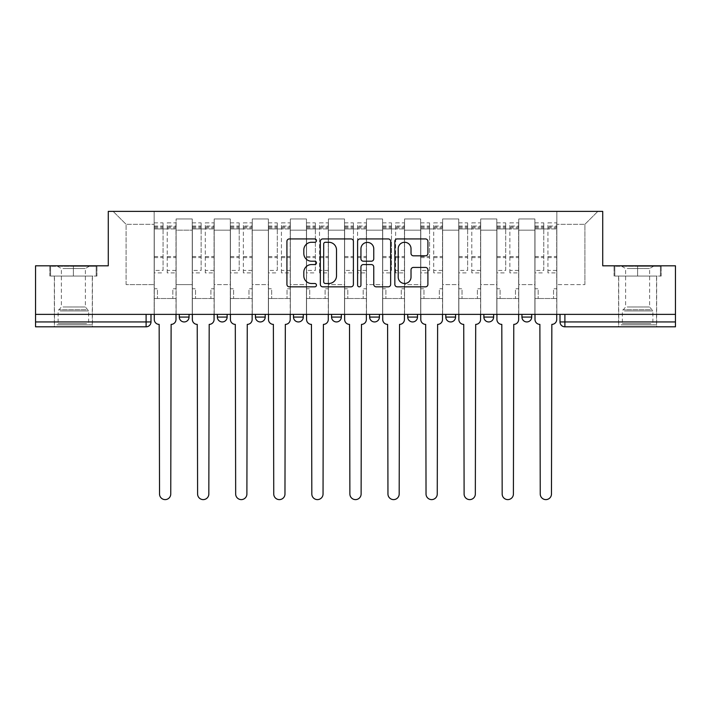 <?xml version="1.0" encoding="UTF-8"?>
<svg xmlns="http://www.w3.org/2000/svg" width="711" height="711" viewBox="0 0 711 711"><rect width="100%" height="100%" fill="white"/><g stroke="black" fill="none" stroke-linecap="round" stroke-linejoin="round"><path stroke-width="0.53" stroke-dasharray="3.56 2.67" d="M316.457 240.602A1.68 1.68 0 0 0 314.777 238.932L289.324 238.932A2.4 2.4 0 0 0 286.924 241.322L286.924 284.444A2.4 2.4 0 0 0 289.324 286.835L314.777 286.835A1.68 1.68 0 0 0 316.457 285.164A1.68 1.68 0 0 0 314.777 283.485L311.48 283.485A7.67 7.67 0 0 1 303.819 275.815L303.819 272.224A7.67 7.67 0 0 1 311.48 264.563L314.777 264.563A1.68 1.68 0 0 0 316.457 262.883A1.68 1.68 0 0 0 314.777 261.204L311.48 261.204A7.67 7.67 0 0 1 303.819 253.543L303.819 249.943A7.67 7.67 0 0 1 311.48 242.282L314.777 242.282A1.68 1.68 0 0 0 316.457 240.602M521.945 314.378L531.704 314.378L521.945 314.378L521.945 317.062A4.879 4.879 0 0 0 526.824 321.941A4.879 4.879 0 0 0 531.704 317.062L521.945 317.062M493.63 314.378L483.871 314.378L493.63 314.378L493.63 317.062A4.879 4.879 0 0 1 488.75 321.941A4.879 4.879 0 0 1 483.871 317.062L493.63 317.062M445.797 314.378L455.564 314.378L445.797 314.378L445.797 317.062A4.879 4.879 0 0 0 450.676 321.941A4.879 4.879 0 0 0 455.564 317.062L445.797 317.062M407.723 314.378L417.49 314.378L407.723 314.378M369.658 314.378L379.416 314.378L369.658 314.378M331.584 314.378L341.342 314.378L331.584 314.378L331.584 317.062L341.342 317.062M303.277 314.378L293.51 314.378L303.277 314.378L303.277 317.062A4.879 4.879 0 0 1 298.389 321.941A4.879 4.879 0 0 1 293.51 317.062L303.277 317.062M255.436 314.378L265.203 314.378L265.203 317.062L255.436 317.062L255.436 314.378L265.203 314.378M217.37 314.378L227.129 314.378L217.37 314.378L217.37 317.062L227.129 317.062A4.879 4.879 0 0 1 222.25 321.941M179.296 314.378L189.055 314.378L179.296 314.378L179.296 317.062L189.055 317.062A4.879 4.879 0 0 1 184.176 321.941M73.375 326.82L54.338 326.82L73.375 326.82M73.375 276.064L49.823 276.064L96.927 276.064L73.375 276.064L73.375 265.807L96.927 265.807L49.823 265.807L73.375 265.807L73.375 276.064L96.198 276.064L50.561 276.064L73.375 276.064L73.375 266.296L96.198 266.296L50.561 266.296L73.375 266.296L73.375 276.064M637.625 326.82L618.588 326.82L637.625 326.82M637.625 276.064L614.073 276.064L661.177 276.064L637.625 276.064L637.625 265.807L661.177 265.807L614.073 265.807L637.625 265.807L637.625 276.064L660.439 276.064L614.802 276.064L637.625 276.064L637.625 266.296L660.439 266.296L614.802 266.296L637.625 266.296L637.625 276.064M675.45 314.378L35.55 314.378L35.55 265.807L108.276 265.807L108.276 211.389L602.724 211.389L602.724 265.807L675.45 265.807L675.45 321.941L560.01 321.941A4.879 4.879 0 0 0 564.898 326.82L675.45 326.82L675.45 321.941M35.55 314.378L146.102 314.378L35.55 314.378L35.55 326.82L146.102 326.82L146.102 321.941L35.55 321.941M176.124 230.177L176.124 284.604L176.124 230.177L192.228 230.177L192.228 218.952L192.228 284.604L192.228 230.177L176.124 230.177M176.124 314.378L176.124 218.952L192.228 218.952L176.124 218.952L176.124 314.378L176.124 298.513L154.163 298.513L176.124 298.513L176.124 314.378L154.163 314.378L154.163 211.389L556.837 211.389L113.156 211.389L154.163 211.389L154.163 284.604L154.163 224.321L126.096 224.321L154.163 224.321L154.163 211.389L154.163 314.378L154.163 298.513L154.163 314.378L176.124 314.378M192.228 314.378L192.228 218.952L176.124 218.952L192.228 218.952L192.228 314.378L192.228 298.513L214.198 298.513L192.228 298.513L192.228 314.378L214.198 314.378L214.198 218.952L214.198 230.177L214.198 218.952L230.302 218.952L230.302 230.177L230.302 218.952L214.198 218.952L214.198 314.378L214.198 298.513L214.198 314.378L192.228 314.378M214.198 284.604L214.198 230.177L214.198 284.604L230.302 284.604L230.302 230.177L230.302 284.604L214.198 284.604M230.302 314.378L230.302 218.952L214.198 218.952L230.302 218.952L230.302 314.378L230.302 298.513L252.263 298.513L230.302 298.513L230.302 314.378L252.263 314.378L252.263 218.952L252.263 230.177L252.263 218.952L268.376 218.952L268.376 230.177L268.376 218.952L252.263 218.952L252.263 314.378L252.263 298.513L252.263 314.378L230.302 314.378M252.263 284.604L252.263 230.177L252.263 284.604L268.376 284.604L268.376 230.177L268.376 284.604L252.263 284.604M268.376 314.378L268.376 218.952L252.263 218.952L268.376 218.952L268.376 314.378L268.376 298.513L290.337 298.513L268.376 298.513L268.376 314.378L290.337 314.378L290.337 218.952L290.337 230.177L290.337 218.952L306.45 218.952L306.45 230.177L306.45 218.952L290.337 218.952L290.337 314.378L290.337 298.513L290.337 314.378L268.376 314.378M290.337 284.604L290.337 230.177L290.337 284.604L306.45 284.604L306.45 230.177L306.45 284.604L290.337 284.604M306.45 314.378L306.45 218.952L290.337 218.952L306.45 218.952L306.45 314.378L306.45 298.513L328.411 298.513L306.45 298.513L306.45 314.378L328.411 314.378L328.411 218.952L328.411 230.177L328.411 218.952L344.515 218.952L344.515 230.177L344.515 218.952L328.411 218.952L328.411 314.378L328.411 298.513L328.411 314.378L306.45 314.378M328.411 284.604L328.411 230.177L328.411 284.604L344.515 284.604L344.515 230.177L344.515 284.604L328.411 284.604M344.515 314.378L344.515 218.952L328.411 218.952L344.515 218.952L344.515 314.378L344.515 298.513L366.485 298.513L344.515 298.513L344.515 314.378L366.485 314.378L366.485 218.952L366.485 230.177L366.485 218.952L382.589 218.952L382.589 230.177L382.589 218.952L366.485 218.952L366.485 314.378L366.485 298.513L366.485 314.378L344.515 314.378M366.485 284.604L366.485 230.177L366.485 284.604L382.589 284.604L382.589 230.177L382.589 284.604L366.485 284.604M382.589 314.378L382.589 218.952L366.485 218.952L382.589 218.952L382.589 314.378L382.589 298.513L404.55 298.513L382.589 298.513L382.589 314.378L404.55 314.378L404.55 218.952L404.55 230.177L404.55 218.952L420.663 218.952L420.663 230.177L420.663 218.952L404.55 218.952L404.55 314.378L404.55 298.513L404.55 314.378L382.589 314.378M404.55 284.604L404.55 230.177L404.55 284.604L420.663 284.604L420.663 230.177L420.663 284.604L404.55 284.604M420.663 314.378L420.663 218.952L404.55 218.952L420.663 218.952L420.663 314.378L420.663 298.513L442.624 298.513L420.663 298.513L420.663 314.378L442.624 314.378L442.624 218.952L442.624 230.177L442.624 218.952L458.737 218.952L458.737 230.177L458.737 218.952L442.624 218.952L442.624 314.378L442.624 298.513L442.624 314.378L420.663 314.378M442.624 284.604L442.624 230.177L442.624 284.604L458.737 284.604L458.737 230.177L458.737 284.604L442.624 284.604M458.737 314.378L458.737 218.952L442.624 218.952L458.737 218.952L458.737 314.378L458.737 298.513L480.698 298.513L458.737 298.513L458.737 314.378L480.698 314.378L480.698 218.952L480.698 230.177L480.698 218.952L496.802 218.952L496.802 230.177L496.802 218.952L480.698 218.952L480.698 314.378L480.698 298.513L480.698 314.378L458.737 314.378M480.698 284.604L480.698 230.177L480.698 284.604L496.802 284.604L496.802 230.177L496.802 284.604L480.698 284.604M496.802 314.378L496.802 218.952L480.698 218.952L496.802 218.952L496.802 314.378L496.802 298.513L518.772 298.513L496.802 298.513L496.802 314.378L518.772 314.378L518.772 218.952L518.772 230.177L518.772 218.952L534.876 218.952L534.876 230.177L534.876 218.952L518.772 218.952L518.772 314.378L518.772 298.513L518.772 314.378L496.802 314.378M518.772 284.604L518.772 230.177L518.772 284.604L534.876 284.604L534.876 230.177L534.876 284.604L518.772 284.604M534.876 314.378L534.876 218.952L518.772 218.952L534.876 218.952L534.876 314.378L534.876 298.513L556.837 298.513L534.876 298.513L534.876 314.378L556.837 314.378L556.837 211.389L597.844 211.389L556.837 211.389L556.837 224.321L584.904 224.321L556.837 224.321L556.837 284.604L556.837 211.389L556.837 314.378L534.876 314.378L556.837 314.378L556.837 298.513L556.837 314.378L534.876 314.378M176.124 284.604L192.228 284.604L176.124 284.604M126.096 284.604L126.096 224.321L126.096 284.604L154.163 284.604L126.096 284.604M584.904 284.604L584.904 224.321L597.844 211.389L584.904 224.321L584.904 284.604L556.837 284.604L584.904 284.604M564.898 314.378L560.01 314.378L564.898 314.378L564.898 326.82M146.102 314.378L150.99 314.378L146.102 314.378L146.102 321.941L150.99 321.941M379.416 317.062L369.658 317.062A4.879 4.879 0 0 0 374.537 321.941M417.49 317.062A4.879 4.879 0 0 1 412.611 321.941A4.879 4.879 0 0 1 407.723 317.062L417.49 317.062M113.156 211.389L126.096 224.321L113.156 211.389M96.927 276.064L96.927 265.807L96.927 276.064M49.823 276.064L49.823 265.807L49.823 276.064M661.177 276.064L661.177 265.807L661.177 276.064M614.073 276.064L614.073 265.807L614.073 276.064M353.403 284.444L353.403 241.322A2.4 2.4 0 0 0 351.012 238.932L322.741 238.932A2.4 2.4 0 0 0 320.35 241.322L320.35 284.444A2.4 2.4 0 0 0 322.741 286.835L351.012 286.835A2.4 2.4 0 0 0 353.403 284.444M325.38 242.282A1.68 1.68 0 0 0 323.701 243.962L323.701 281.805A1.68 1.68 0 0 0 325.38 283.485L328.846 283.485A7.67 7.67 0 0 0 336.516 275.815L336.516 249.943A7.67 7.67 0 0 0 328.846 242.282L325.38 242.282M359.988 238.932L388.259 238.932A2.4 2.4 0 0 1 390.65 241.322L390.65 284.444A2.4 2.4 0 0 1 388.259 286.835L376.163 286.835A2.4 2.4 0 0 1 373.764 284.444L373.764 266.954A2.4 2.4 0 0 0 371.373 264.563L363.348 264.563A2.4 2.4 0 0 0 360.948 266.954L360.948 285.164A1.68 1.68 0 0 1 359.277 286.835A1.68 1.68 0 0 1 357.597 285.164L357.597 241.322A2.4 2.4 0 0 1 359.988 238.932M373.764 248.806A6.408 6.408 0 0 0 367.356 242.398A6.408 6.408 0 0 0 360.948 248.806L360.948 258.813A2.4 2.4 0 0 0 363.348 261.204L371.373 261.204A2.4 2.4 0 0 0 373.764 258.813L373.764 248.806M413.411 255.818L425.507 255.818A2.4 2.4 0 0 0 427.906 253.418L427.906 241.322A2.4 2.4 0 0 0 425.507 238.932L397.245 238.932A2.4 2.4 0 0 0 394.845 241.322L394.845 284.444A2.4 2.4 0 0 0 397.245 286.835L425.507 286.835A2.4 2.4 0 0 0 427.906 284.444L427.906 269.833A2.4 2.4 0 0 0 425.507 267.434L413.411 267.434A2.4 2.4 0 0 0 411.02 269.833L411.02 277.077A6.408 6.408 0 0 1 404.612 283.485A6.408 6.408 0 0 1 398.204 277.077L398.204 248.69A6.408 6.408 0 0 1 404.612 242.282A6.408 6.408 0 0 1 411.02 248.69L411.02 253.418A2.4 2.4 0 0 0 413.411 255.818M171.12 324.385L170.756 494.003A5.617 5.617 0 0 1 165.139 499.611A5.617 5.617 0 0 1 159.531 494.003L159.157 324.385A4.879 4.879 0 0 1 154.278 319.506L154.278 226.027L154.278 270.402L163.068 270.402L163.068 226.027L163.068 228.96L175.999 228.96L175.999 226.027L175.999 272.891L175.999 222.863L175.999 319.506A4.879 4.879 0 0 1 171.12 324.385M175.999 314.378L175.999 298.513L172.826 298.513L175.999 298.513L175.999 288.755L172.826 288.755L172.826 298.513L172.826 288.755L175.999 288.755L175.999 228.96L167.218 228.96L167.218 226.027L175.999 226.027M154.278 314.378L154.278 288.755L157.451 288.755L157.451 298.513L154.278 298.513L157.451 298.513L157.451 288.755L154.278 288.755L154.278 228.96L167.218 228.96L167.218 222.863L175.999 222.863M175.999 270.402L167.218 270.402L167.218 226.027M167.218 270.402L167.218 272.891L175.999 272.891M167.218 272.891L167.218 222.863M163.068 270.402L163.068 222.863L163.068 228.96L154.278 228.96L154.278 222.863L163.068 222.863M154.278 270.402L154.278 272.891L163.068 272.891M154.278 272.891L154.278 222.863M209.194 324.385L208.83 494.003A5.617 5.617 0 0 1 203.213 499.611A5.617 5.617 0 0 1 197.596 494.003L197.231 324.385A4.879 4.879 0 0 1 192.352 319.506L192.352 226.027L192.352 270.402L201.142 270.402L201.142 226.027L201.142 228.96L214.073 228.96L214.073 226.027L214.073 272.891L214.073 222.863L214.073 319.506A4.879 4.879 0 0 1 209.194 324.385M214.073 314.378L214.073 298.513L210.9 298.513L214.073 298.513L214.073 288.755L210.9 288.755L210.9 298.513L210.9 288.755L214.073 288.755L214.073 228.96L205.283 228.96L205.283 226.027L214.073 226.027M192.352 314.378L192.352 288.755L195.525 288.755L195.525 298.513L192.352 298.513L195.525 298.513L195.525 288.755L192.352 288.755L192.352 228.96L205.283 228.96L205.283 222.863L214.073 222.863M214.073 270.402L205.283 270.402L205.283 226.027M205.283 270.402L205.283 272.891L214.073 272.891M205.283 272.891L205.283 222.863M201.142 270.402L201.142 222.863L201.142 228.96L192.352 228.96L192.352 222.863L201.142 222.863M192.352 270.402L192.352 272.891L201.142 272.891M192.352 272.891L192.352 222.863M247.268 324.385L246.895 494.003A5.617 5.617 0 0 1 241.287 499.611A5.617 5.617 0 0 1 235.67 494.003L235.305 324.385A4.879 4.879 0 0 1 230.426 319.506L230.426 226.027L230.426 270.402L239.207 270.402L239.207 226.027L239.207 228.96L252.147 228.96L252.147 226.027L252.147 272.891L252.147 222.863L252.147 319.506A4.879 4.879 0 0 1 247.268 324.385M252.147 314.378L252.147 298.513L248.974 298.513L252.147 298.513L252.147 288.755L248.974 288.755L248.974 298.513L248.974 288.755L252.147 288.755L252.147 228.96L243.358 228.96L243.358 226.027L252.147 226.027M230.426 314.378L230.426 288.755L233.599 288.755L233.599 298.513L230.426 298.513L233.599 298.513L233.599 288.755L230.426 288.755L230.426 228.96L243.358 228.96L243.358 222.863L252.147 222.863M252.147 270.402L243.358 270.402L243.358 226.027M243.358 270.402L243.358 272.891L252.147 272.891M243.358 272.891L243.358 222.863M239.207 270.402L239.207 222.863L239.207 228.96L230.426 228.96L230.426 222.863L239.207 222.863M230.426 270.402L230.426 272.891L239.207 272.891M230.426 272.891L230.426 222.863M59.111 324.874L89.853 324.874L59.111 324.874M86.591 323.647L58.124 323.647L86.591 323.647M59.644 266.296L89.239 266.296L59.644 266.296M62.977 268.527L85.391 268.527L62.977 268.527M62.977 306.983L85.391 306.983L62.977 306.983M56.996 324.874L92.288 324.874L56.996 324.874M56.996 276.064L92.288 276.064L56.996 276.064M96.198 276.064L96.198 266.296L96.198 276.064M50.561 276.064L50.561 266.296L50.561 276.064M623.351 324.874L654.093 324.874L623.351 324.874M650.832 323.647L622.365 323.647L650.832 323.647M623.885 266.296L653.489 266.296L623.885 266.296M627.218 268.527L649.632 268.527L627.218 268.527M627.218 306.983L649.632 306.983L627.218 306.983M621.245 324.874L656.537 324.874L621.245 324.874M621.245 276.064L656.537 276.064L621.245 276.064M660.439 276.064L660.439 266.296L660.439 276.064M614.802 276.064L614.802 266.296L614.802 276.064M285.333 324.385L284.969 494.003A5.617 5.617 0 0 1 279.352 499.611A5.617 5.617 0 0 1 273.744 494.003L273.38 324.385A4.879 4.879 0 0 1 268.5 319.506L268.5 226.027L268.5 270.402L277.281 270.402L277.281 226.027L277.281 228.96L290.212 228.96L290.212 226.027L290.212 272.891L290.212 222.863L290.212 319.506A4.879 4.879 0 0 1 285.333 324.385M290.212 314.378L290.212 298.513L287.04 298.513L290.212 298.513L290.212 288.755L287.04 288.755L287.04 298.513L287.04 288.755L290.212 288.755L290.212 228.96L281.432 228.96L281.432 226.027L290.212 226.027M268.5 314.378L268.5 288.755L271.673 288.755L271.673 298.513L268.5 298.513L271.673 298.513L271.673 288.755L268.5 288.755L268.5 228.96L281.432 228.96L281.432 222.863L290.212 222.863M290.212 270.402L281.432 270.402L281.432 226.027M281.432 270.402L281.432 272.891L290.212 272.891M281.432 272.891L281.432 222.863M277.281 270.402L277.281 222.863L277.281 228.96L268.5 228.96L268.5 222.863L277.281 222.863M268.5 270.402L268.5 272.891L277.281 272.891M268.5 272.891L268.5 222.863M323.407 324.385L323.043 494.003A5.617 5.617 0 0 1 317.426 499.611A5.617 5.617 0 0 1 311.818 494.003L311.445 324.385A4.879 4.879 0 0 1 306.565 319.506L306.565 226.027L306.565 270.402L315.355 270.402L315.355 226.027L315.355 228.96L328.286 228.96L328.286 226.027L328.286 272.891L328.286 222.863L328.286 319.506A4.879 4.879 0 0 1 323.407 324.385M328.286 314.378L328.286 298.513L325.114 298.513L328.286 298.513L328.286 288.755L325.114 288.755L325.114 298.513L325.114 288.755L328.286 288.755L328.286 228.96L319.506 228.96L319.506 226.027L328.286 226.027M306.565 314.378L306.565 288.755L309.738 288.755L309.738 298.513L306.565 298.513L309.738 298.513L309.738 288.755L306.565 288.755L306.565 228.96L319.506 228.96L319.506 222.863L328.286 222.863M328.286 270.402L319.506 270.402L319.506 226.027M319.506 270.402L319.506 272.891L328.286 272.891M319.506 272.891L319.506 222.863M315.355 270.402L315.355 222.863L315.355 228.96L306.565 228.96L306.565 222.863L315.355 222.863M306.565 270.402L306.565 272.891L315.355 272.891M306.565 272.891L306.565 222.863M361.481 324.385L361.117 494.003A5.617 5.617 0 0 1 355.5 499.611A5.617 5.617 0 0 1 349.883 494.003L349.519 324.385A4.879 4.879 0 0 1 344.639 319.506L344.639 226.027L344.639 270.402L353.429 270.402L353.429 226.027L353.429 228.96L366.361 228.96L366.361 226.027L366.361 272.891L366.361 222.863L366.361 319.506A4.879 4.879 0 0 1 361.481 324.385M366.361 314.378L366.361 298.513L363.188 298.513L366.361 298.513L366.361 288.755L363.188 288.755L363.188 298.513L363.188 288.755L366.361 288.755L366.361 228.96L357.571 228.96L357.571 226.027L366.361 226.027M344.639 314.378L344.639 288.755L347.812 288.755L347.812 298.513L344.639 298.513L347.812 298.513L347.812 288.755L344.639 288.755L344.639 228.96L357.571 228.96L357.571 222.863L366.361 222.863M366.361 270.402L357.571 270.402L357.571 226.027M357.571 270.402L357.571 272.891L366.361 272.891M357.571 272.891L357.571 222.863M353.429 270.402L353.429 222.863L353.429 228.96L344.639 228.96L344.639 222.863L353.429 222.863M344.639 270.402L344.639 272.891L353.429 272.891M344.639 272.891L344.639 222.863M399.555 324.385L399.182 494.003A5.617 5.617 0 0 1 393.574 499.611A5.617 5.617 0 0 1 387.957 494.003L387.593 324.385A4.879 4.879 0 0 1 382.714 319.506L382.714 226.027L382.714 270.402L391.494 270.402L391.494 226.027L391.494 228.96L404.435 228.96L404.435 226.027L404.435 272.891L404.435 222.863L404.435 319.506A4.879 4.879 0 0 1 399.555 324.385M404.435 314.378L404.435 298.513L401.262 298.513L404.435 298.513L404.435 288.755L401.262 288.755L401.262 298.513L401.262 288.755L404.435 288.755L404.435 228.96L395.645 228.96L395.645 226.027L404.435 226.027M382.714 314.378L382.714 288.755L385.886 288.755L385.886 298.513L382.714 298.513L385.886 298.513L385.886 288.755L382.714 288.755L382.714 228.96L395.645 228.96L395.645 222.863L404.435 222.863M404.435 270.402L395.645 270.402L395.645 226.027M395.645 270.402L395.645 272.891L404.435 272.891M395.645 272.891L395.645 222.863M391.494 270.402L391.494 222.863L391.494 228.96L382.714 228.96L382.714 222.863L391.494 222.863M382.714 270.402L382.714 272.891L391.494 272.891M382.714 272.891L382.714 222.863M437.62 324.385L437.256 494.003A5.617 5.617 0 0 1 431.648 499.611A5.617 5.617 0 0 1 426.031 494.003L425.667 324.385A4.879 4.879 0 0 1 420.788 319.506L420.788 226.027L420.788 270.402L429.568 270.402L429.568 226.027L429.568 228.96L442.5 228.96L442.5 226.027L442.5 272.891L442.5 222.863L442.5 319.506A4.879 4.879 0 0 1 437.62 324.385M442.5 314.378L442.5 298.513L439.327 298.513L442.5 298.513L442.5 288.755L439.327 288.755L439.327 298.513L439.327 288.755L442.5 288.755L442.5 228.96L433.719 228.96L433.719 226.027L442.5 226.027M420.788 314.378L420.788 288.755L423.96 288.755L423.96 298.513L420.788 298.513L423.96 298.513L423.96 288.755L420.788 288.755L420.788 228.96L433.719 228.96L433.719 222.863L442.5 222.863M442.5 270.402L433.719 270.402L433.719 226.027M433.719 270.402L433.719 272.891L442.5 272.891M433.719 272.891L433.719 222.863M429.568 270.402L429.568 222.863L429.568 228.96L420.788 228.96L420.788 222.863L429.568 222.863M420.788 270.402L420.788 272.891L429.568 272.891M420.788 272.891L420.788 222.863M475.695 324.385L475.33 494.003A5.617 5.617 0 0 1 469.713 499.611A5.617 5.617 0 0 1 464.105 494.003L463.732 324.385A4.879 4.879 0 0 1 458.853 319.506L458.853 226.027L458.853 270.402L467.642 270.402L467.642 226.027L467.642 228.96L480.574 228.96L480.574 226.027L480.574 272.891L480.574 222.863L480.574 319.506A4.879 4.879 0 0 1 475.695 324.385M480.574 314.378L480.574 298.513L477.401 298.513L480.574 298.513L480.574 288.755L477.401 288.755L477.401 298.513L477.401 288.755L480.574 288.755L480.574 228.96L471.793 228.96L471.793 226.027L480.574 226.027M458.853 314.378L458.853 288.755L462.026 288.755L462.026 298.513L458.853 298.513L462.026 298.513L462.026 288.755L458.853 288.755L458.853 228.96L471.793 228.96L471.793 222.863L480.574 222.863M480.574 270.402L471.793 270.402L471.793 226.027M471.793 270.402L471.793 272.891L480.574 272.891M471.793 272.891L471.793 222.863M467.642 270.402L467.642 222.863L467.642 228.96L458.853 228.96L458.853 222.863L467.642 222.863M458.853 270.402L458.853 272.891L467.642 272.891M458.853 272.891L458.853 222.863M513.769 324.385L513.404 494.003A5.617 5.617 0 0 1 507.787 499.611A5.617 5.617 0 0 1 502.17 494.003L501.806 324.385A4.879 4.879 0 0 1 496.927 319.506L496.927 226.027L496.927 270.402L505.717 270.402L505.717 226.027L505.717 228.96L518.648 228.96L518.648 226.027L518.648 272.891L518.648 222.863L518.648 319.506A4.879 4.879 0 0 1 513.769 324.385M518.648 314.378L518.648 298.513L515.475 298.513L518.648 298.513L518.648 288.755L515.475 288.755L515.475 298.513L515.475 288.755L518.648 288.755L518.648 228.96L509.858 228.96L509.858 226.027L518.648 226.027M496.927 314.378L496.927 288.755L500.1 288.755L500.1 298.513L496.927 298.513L500.1 298.513L500.1 288.755L496.927 288.755L496.927 228.96L509.858 228.96L509.858 222.863L518.648 222.863M518.648 270.402L509.858 270.402L509.858 226.027M509.858 270.402L509.858 272.891L518.648 272.891M509.858 272.891L509.858 222.863M505.717 270.402L505.717 222.863L505.717 228.96L496.927 228.96L496.927 222.863L505.717 222.863M496.927 270.402L496.927 272.891L505.717 272.891M496.927 272.891L496.927 222.863M551.843 324.385L551.469 494.003A5.617 5.617 0 0 1 545.861 499.611A5.617 5.617 0 0 1 540.244 494.003L539.88 324.385A4.879 4.879 0 0 1 535.001 319.506L535.001 226.027L535.001 270.402L543.782 270.402L543.782 226.027L543.782 228.96L556.722 228.96L556.722 226.027L556.722 272.891L556.722 222.863L556.722 319.506A4.879 4.879 0 0 1 551.843 324.385M556.722 314.378L556.722 298.513L553.549 298.513L556.722 298.513L556.722 288.755L553.549 288.755L553.549 298.513L553.549 288.755L556.722 288.755L556.722 228.96L547.932 228.96L547.932 226.027L556.722 226.027M535.001 314.378L535.001 288.755L538.174 288.755L538.174 298.513L535.001 298.513L538.174 298.513L538.174 288.755L535.001 288.755L535.001 228.96L547.932 228.96L547.932 222.863L556.722 222.863M556.722 270.402L547.932 270.402L547.932 226.027M547.932 270.402L547.932 272.891L556.722 272.891M547.932 272.891L547.932 222.863M543.782 270.402L543.782 222.863L543.782 228.96L535.001 228.96L535.001 222.863L543.782 222.863M535.001 270.402L535.001 272.891L543.782 272.891M535.001 272.891L535.001 222.863M534.876 230.177L518.772 230.177L534.876 230.177M496.802 230.177L480.698 230.177L496.802 230.177M458.737 230.177L442.624 230.177L458.737 230.177M420.663 230.177L404.55 230.177L420.663 230.177M382.589 230.177L366.485 230.177L382.589 230.177M344.515 230.177L328.411 230.177L344.515 230.177M306.45 230.177L290.337 230.177L306.45 230.177M268.376 230.177L252.263 230.177L268.376 230.177M230.302 230.177L214.198 230.177L230.302 230.177M167.218 227.982L175.999 227.982M167.218 257.586L175.999 257.586M167.218 256.529L175.999 256.529M167.218 226.925L175.999 226.925M154.278 227.982L163.068 227.982M154.278 257.586L163.068 257.586M154.278 256.529L163.068 256.529M154.278 226.925L163.068 226.925M205.283 227.982L214.073 227.982M205.283 257.586L214.073 257.586M205.283 256.529L214.073 256.529M205.283 226.925L214.073 226.925M192.352 227.982L201.142 227.982M192.352 257.586L201.142 257.586M192.352 256.529L201.142 256.529M192.352 226.925L201.142 226.925M243.358 227.982L252.147 227.982M243.358 257.586L252.147 257.586M243.358 256.529L252.147 256.529M243.358 226.925L252.147 226.925M230.426 227.982L239.207 227.982M230.426 257.586L239.207 257.586M230.426 256.529L239.207 256.529M230.426 226.925L239.207 226.925M60.168 310.938L88.635 310.938L60.168 310.938M86.155 309.729L58.622 309.729L86.155 309.729M624.409 310.938L652.876 310.938L624.409 310.938M650.396 309.729L622.872 309.729L650.396 309.729M281.432 227.982L290.212 227.982M281.432 257.586L290.212 257.586M281.432 256.529L290.212 256.529M281.432 226.925L290.212 226.925M268.5 227.982L277.281 227.982M268.5 257.586L277.281 257.586M268.5 256.529L277.281 256.529M268.5 226.925L277.281 226.925M319.506 227.982L328.286 227.982M319.506 257.586L328.286 257.586M319.506 256.529L328.286 256.529M319.506 226.925L328.286 226.925M306.565 227.982L315.355 227.982M306.565 257.586L315.355 257.586M306.565 256.529L315.355 256.529M306.565 226.925L315.355 226.925M357.571 227.982L366.361 227.982M357.571 257.586L366.361 257.586M357.571 256.529L366.361 256.529M357.571 226.925L366.361 226.925M344.639 227.982L353.429 227.982M344.639 257.586L353.429 257.586M344.639 256.529L353.429 256.529M344.639 226.925L353.429 226.925M395.645 227.982L404.435 227.982M395.645 257.586L404.435 257.586M395.645 256.529L404.435 256.529M395.645 226.925L404.435 226.925M382.714 227.982L391.494 227.982M382.714 257.586L391.494 257.586M382.714 256.529L391.494 256.529M382.714 226.925L391.494 226.925M433.719 227.982L442.5 227.982M433.719 257.586L442.5 257.586M433.719 256.529L442.5 256.529M433.719 226.925L442.5 226.925M420.788 227.982L429.568 227.982M420.788 257.586L429.568 257.586M420.788 256.529L429.568 256.529M420.788 226.925L429.568 226.925M471.793 227.982L480.574 227.982M471.793 257.586L480.574 257.586M471.793 256.529L480.574 256.529M471.793 226.925L480.574 226.925M458.853 227.982L467.642 227.982M458.853 257.586L467.642 257.586M458.853 256.529L467.642 256.529M458.853 226.925L467.642 226.925M509.858 227.982L518.648 227.982M509.858 257.586L518.648 257.586M509.858 256.529L518.648 256.529M509.858 226.925L518.648 226.925M496.927 227.982L505.717 227.982M496.927 257.586L505.717 257.586M496.927 256.529L505.717 256.529M496.927 226.925L505.717 226.925M547.932 227.982L556.722 227.982M547.932 257.586L556.722 257.586M547.932 256.529L556.722 256.529M547.932 226.925L556.722 226.925M535.001 227.982L543.782 227.982M535.001 257.586L543.782 257.586M535.001 256.529L543.782 256.529M535.001 226.925L543.782 226.925M54.338 276.064L54.338 326.82M618.588 276.064L618.588 326.82M656.662 276.064L656.662 326.82M92.412 276.064L92.412 326.82M154.278 226.027L163.068 226.027M192.352 226.027L201.142 226.027M230.426 226.027L239.207 226.027M89.239 266.296L85.391 268.527L85.391 306.983L88.635 310.938L88.635 323.647L89.853 324.874M54.463 324.874L54.463 276.064M92.288 324.874L92.288 276.064M57.511 266.296L61.368 268.527L61.368 306.983L58.124 310.938L58.124 323.647L56.907 324.874M653.489 266.296L649.632 268.527L649.632 306.983L652.876 310.938L652.876 323.647L654.093 324.874M618.712 324.874L618.712 276.064M656.537 324.874L656.537 276.064M621.761 266.296L625.609 268.527L625.609 306.983L622.365 310.938L622.365 323.647L621.147 324.874M268.5 226.027L277.281 226.027M306.565 226.027L315.355 226.027M344.639 226.027L353.429 226.027M382.714 226.027L391.494 226.027M420.788 226.027L429.568 226.027M458.853 226.027L467.642 226.027M496.927 226.027L505.717 226.027M535.001 226.027L543.782 226.027"/><path stroke-width="1.07" d="M316.457 240.602A1.68 1.68 0 0 0 314.777 238.932L289.324 238.932A2.4 2.4 0 0 0 286.924 241.322L286.924 284.444A2.4 2.4 0 0 0 289.324 286.835L314.777 286.835A1.68 1.68 0 0 0 316.457 285.164A1.68 1.68 0 0 0 314.777 283.485L311.48 283.485A7.67 7.67 0 0 1 303.819 275.815L303.819 272.224A7.67 7.67 0 0 1 311.48 264.563L314.777 264.563A1.68 1.68 0 0 0 316.457 262.883A1.68 1.68 0 0 0 314.777 261.204L311.48 261.204A7.67 7.67 0 0 1 303.819 253.543L303.819 249.943A7.67 7.67 0 0 1 311.48 242.282L314.777 242.282A1.68 1.68 0 0 0 316.457 240.602M483.871 314.378L483.871 317.062L493.63 317.062A4.879 4.879 0 0 1 488.75 321.941A4.879 4.879 0 0 1 483.871 317.062L483.871 314.378M407.723 314.378L407.723 317.062L417.49 317.062A4.879 4.879 0 0 1 412.611 321.941A4.879 4.879 0 0 1 407.723 317.062L407.723 314.378M369.658 314.378L369.658 317.062L379.416 317.062A4.879 4.879 0 0 1 374.537 321.941A4.879 4.879 0 0 1 369.658 317.062L369.658 314.378M293.51 314.378L293.51 317.062L303.277 317.062A4.879 4.879 0 0 1 298.389 321.941A4.879 4.879 0 0 1 293.51 317.062L293.51 314.378M425.507 255.818A2.4 2.4 0 0 0 427.906 253.418L427.906 241.322A2.4 2.4 0 0 0 425.507 238.932L397.245 238.932A2.4 2.4 0 0 0 394.845 241.322L394.845 284.444A2.4 2.4 0 0 0 397.245 286.835L425.507 286.835A2.4 2.4 0 0 0 427.906 284.444L427.906 269.833A2.4 2.4 0 0 0 425.507 267.434L413.411 267.434A2.4 2.4 0 0 0 411.02 269.833L411.02 277.077A6.408 6.408 0 0 1 404.612 283.485A6.408 6.408 0 0 1 398.204 277.077L398.204 248.69A6.408 6.408 0 0 1 404.612 242.282A6.408 6.408 0 0 1 411.02 248.69L411.02 253.418A2.4 2.4 0 0 0 413.411 255.818L425.507 255.818M35.55 314.378L35.55 265.807L108.276 265.807L108.276 211.389L602.724 211.389L602.724 265.807L675.45 265.807L675.45 314.378L35.55 314.378L35.55 321.941L150.99 321.941L150.99 314.378L150.99 321.941A4.879 4.879 0 0 1 146.102 326.82L35.55 326.82L35.55 321.941M353.403 241.322A2.4 2.4 0 0 0 351.012 238.932L322.741 238.932A2.4 2.4 0 0 0 320.35 241.322L320.35 284.444A2.4 2.4 0 0 0 322.741 286.835L351.012 286.835A2.4 2.4 0 0 0 353.403 284.444L353.403 241.322M359.988 238.932L388.259 238.932A2.4 2.4 0 0 1 390.65 241.322L390.65 284.444A2.4 2.4 0 0 1 388.259 286.835L376.163 286.835A2.4 2.4 0 0 1 373.764 284.444L373.764 266.954A2.4 2.4 0 0 0 371.373 264.563L363.348 264.563A2.4 2.4 0 0 0 360.948 266.954L360.948 285.164A1.68 1.68 0 0 1 359.277 286.835A1.68 1.68 0 0 1 357.597 285.164L357.597 241.322A2.4 2.4 0 0 1 359.988 238.932M560.01 314.378L560.01 321.941L675.45 321.941L675.45 326.82L564.898 326.82A4.879 4.879 0 0 1 560.01 321.941L560.01 314.378M675.45 314.378L675.45 321.941M531.704 314.378L531.704 317.062A4.879 4.879 0 0 1 526.824 321.941A4.879 4.879 0 0 1 521.945 317.062L531.704 317.062L531.704 314.378M521.945 314.378L521.945 317.062M493.63 314.378L493.63 317.062M455.564 314.378L455.564 317.062A4.879 4.879 0 0 1 450.676 321.941A4.879 4.879 0 0 1 445.797 317.062L455.564 317.062L455.564 314.378M445.797 314.378L445.797 317.062M417.49 314.378L417.49 317.062L417.49 314.378M379.416 317.062L379.416 314.378L379.416 317.062A4.879 4.879 0 0 1 374.537 321.941M341.342 314.378L341.342 317.062A4.879 4.879 0 0 1 336.463 321.941A4.879 4.879 0 0 1 331.584 317.062A4.879 4.879 0 0 0 336.463 321.941A4.879 4.879 0 0 0 341.342 317.062L341.342 314.378M331.584 314.378L331.584 317.062L341.342 317.062M303.277 314.378L303.277 317.062M265.203 314.378L265.203 317.062A4.879 4.879 0 0 1 260.324 321.941A4.879 4.879 0 0 1 255.436 317.062A4.879 4.879 0 0 0 260.324 321.941A4.879 4.879 0 0 0 265.203 317.062L255.436 317.062L255.436 314.378M217.37 314.378L217.37 317.062L227.129 317.062L227.129 314.378L227.129 317.062A4.879 4.879 0 0 1 222.25 321.941A4.879 4.879 0 0 1 217.37 317.062A4.879 4.879 0 0 0 222.25 321.941M179.296 314.378L179.296 317.062L189.055 317.062L189.055 314.378L189.055 317.062A4.879 4.879 0 0 1 184.176 321.941A4.879 4.879 0 0 1 179.296 317.062A4.879 4.879 0 0 0 184.176 321.941M146.102 314.378L146.102 326.82A4.879 4.879 0 0 0 150.99 321.941M325.38 242.282A1.68 1.68 0 0 0 323.701 243.962L323.701 281.805A1.68 1.68 0 0 0 325.38 283.485L328.846 283.485A7.67 7.67 0 0 0 336.516 275.815L336.516 249.943A7.67 7.67 0 0 0 328.846 242.282L325.38 242.282M373.764 248.806A6.408 6.408 0 0 0 367.356 242.398A6.408 6.408 0 0 0 360.948 248.806L360.948 258.813A2.4 2.4 0 0 0 363.348 261.204L371.373 261.204A2.4 2.4 0 0 0 373.764 258.813L373.764 248.806M154.278 314.378L154.278 319.506A4.879 4.879 0 0 0 159.157 324.385L159.531 494.003A5.617 5.617 0 0 0 165.139 499.611A5.617 5.617 0 0 0 170.756 494.003L171.12 324.385A4.879 4.879 0 0 0 175.999 319.506L175.999 314.378M192.352 314.378L192.352 319.506A4.879 4.879 0 0 0 197.231 324.385L197.596 494.003A5.617 5.617 0 0 0 203.213 499.611A5.617 5.617 0 0 0 208.83 494.003L209.194 324.385A4.879 4.879 0 0 0 214.073 319.506L214.073 314.378M230.426 314.378L230.426 319.506A4.879 4.879 0 0 0 235.305 324.385L235.67 494.003A5.617 5.617 0 0 0 241.287 499.611A5.617 5.617 0 0 0 246.895 494.003L247.268 324.385A4.879 4.879 0 0 0 252.147 319.506L252.147 314.378M268.5 314.378L268.5 319.506A4.879 4.879 0 0 0 273.38 324.385L273.744 494.003A5.617 5.617 0 0 0 279.352 499.611A5.617 5.617 0 0 0 284.969 494.003L285.333 324.385A4.879 4.879 0 0 0 290.212 319.506L290.212 314.378M306.565 314.378L306.565 319.506A4.879 4.879 0 0 0 311.445 324.385L311.818 494.003A5.617 5.617 0 0 0 317.426 499.611A5.617 5.617 0 0 0 323.043 494.003L323.407 324.385A4.879 4.879 0 0 0 328.286 319.506L328.286 314.378M344.639 314.378L344.639 319.506A4.879 4.879 0 0 0 349.519 324.385L349.883 494.003A5.617 5.617 0 0 0 355.5 499.611A5.617 5.617 0 0 0 361.117 494.003L361.481 324.385A4.879 4.879 0 0 0 366.361 319.506L366.361 314.378M382.714 314.378L382.714 319.506A4.879 4.879 0 0 0 387.593 324.385L387.957 494.003A5.617 5.617 0 0 0 393.574 499.611A5.617 5.617 0 0 0 399.182 494.003L399.555 324.385A4.879 4.879 0 0 0 404.435 319.506L404.435 314.378M420.788 314.378L420.788 319.506A4.879 4.879 0 0 0 425.667 324.385L426.031 494.003A5.617 5.617 0 0 0 431.648 499.611A5.617 5.617 0 0 0 437.256 494.003L437.62 324.385A4.879 4.879 0 0 0 442.5 319.506L442.5 314.378M458.853 314.378L458.853 319.506A4.879 4.879 0 0 0 463.732 324.385L464.105 494.003A5.617 5.617 0 0 0 469.713 499.611A5.617 5.617 0 0 0 475.33 494.003L475.695 324.385A4.879 4.879 0 0 0 480.574 319.506L480.574 314.378M496.927 314.378L496.927 319.506A4.879 4.879 0 0 0 501.806 324.385L502.17 494.003A5.617 5.617 0 0 0 507.787 499.611A5.617 5.617 0 0 0 513.404 494.003L513.769 324.385A4.879 4.879 0 0 0 518.648 319.506L518.648 314.378M535.001 314.378L535.001 319.506A4.879 4.879 0 0 0 539.88 324.385L540.244 494.003A5.617 5.617 0 0 0 545.861 499.611A5.617 5.617 0 0 0 551.469 494.003L551.843 324.385A4.879 4.879 0 0 0 556.722 319.506L556.722 314.378M564.898 314.378L564.898 326.82"/></g></svg>
